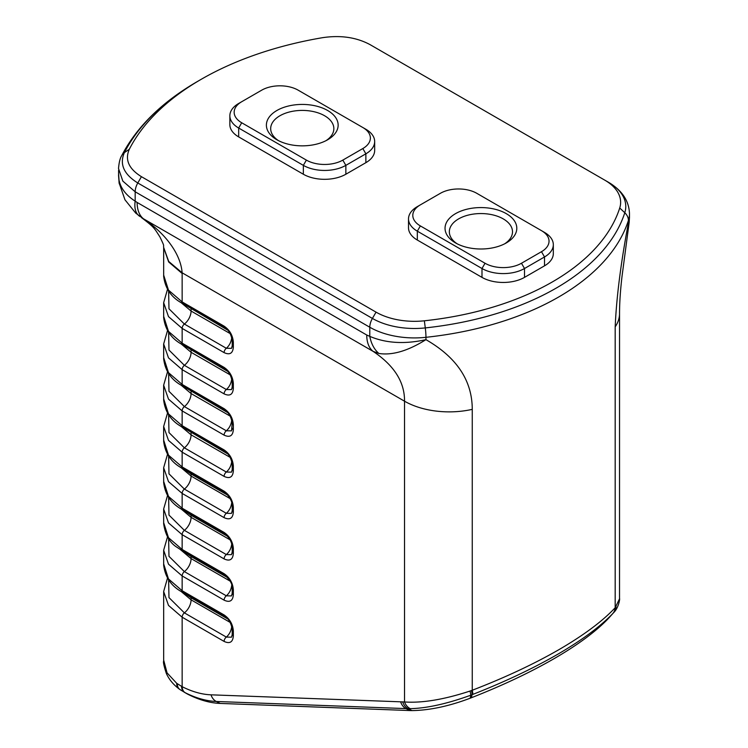 <?xml version="1.0" encoding="UTF-8"?>
<svg xmlns="http://www.w3.org/2000/svg" width="748" height="748" viewBox="0 0 748 748"><rect width="100%" height="100%" fill="white"/><g stroke="black" fill="none" stroke-linecap="round" stroke-linejoin="round"><path stroke-width="1.12" d="M326.025 140.661A31.584 18.233 0 0 0 333.851 128.647A31.584 18.233 0 0 0 324.604 115.753A31.584 18.233 0 0 0 290.187 111.798A31.584 18.233 0 0 0 270.683 128.647A31.584 18.233 0 0 0 278.518 140.661M457.168 243.811A31.584 18.233 180 0 1 449.342 231.787A31.584 18.233 180 0 1 468.837 214.947A31.584 18.233 180 0 1 503.254 218.893A31.584 18.233 180 0 1 512.502 231.787A31.584 18.233 180 0 1 504.676 243.811M231.525 348.344L226.326 348.278A3.787 2.188 120 0 0 224.091 352.617C229.692 355.207 232.778 353.43 233.339 347.278A3.787 2.188 180 0 1 232.226 345.726L231.525 348.353M231.749 337.498C231.226 341.986 229.412 345.576 226.326 348.278L184.373 324.052A3.787 2.188 120 0 0 182.147 328.4L224.091 352.617M233.339 383.415A3.787 2.188 180 0 1 232.226 381.882A3.787 2.188 180 0 1 232.226 381.873L232.226 386.987A3.787 2.188 0 0 0 232.226 386.987L231.487 389.624L226.326 389.53A3.787 2.188 120 0 0 224.091 393.869C229.701 396.459 232.778 394.682 233.339 388.53L233.339 383.415C232.778 376.627 229.701 371.289 224.091 367.399L182.147 343.182L182.147 328.4L168.496 316.61L163.653 302.706L163.672 317.498M231.749 378.759C231.226 383.247 229.412 386.838 226.326 389.53L184.373 365.314A3.787 2.188 120 0 0 182.147 369.652L224.091 393.869M233.339 424.677A3.787 2.188 180 0 1 232.226 423.144L231.525 430.867L226.326 430.792A3.787 2.188 120 0 0 224.091 435.13C229.692 437.72 232.778 435.944 233.339 429.791L233.339 424.677C232.778 417.88 229.701 412.541 224.091 408.66L182.147 384.444L182.147 369.652L168.496 357.862L163.653 343.968L163.672 358.75M231.749 420.021C231.226 424.499 229.412 428.09 226.326 430.792L184.373 406.575A3.787 2.188 120 0 0 182.147 410.914L224.091 435.13M233.339 465.939A3.787 2.188 180 0 1 232.226 464.396A3.787 2.188 180 0 1 232.226 464.386L232.226 469.501A3.787 2.188 0 0 0 232.226 469.501L231.487 472.147L226.326 472.044A3.787 2.188 120 0 0 224.091 476.392C229.701 478.982 232.778 477.196 233.339 471.053L233.339 465.939C232.778 459.141 229.701 453.802 224.091 449.913L182.147 425.696L182.147 410.914L168.496 399.123L163.653 385.22L163.672 400.012M231.749 461.273C231.226 465.761 229.412 469.351 226.326 472.044L184.373 447.828A3.787 2.188 120 0 0 182.147 452.175L224.091 476.392M233.339 636.081A3.787 2.188 180 0 1 232.226 634.538L231.497 637.184L226.326 637.081A3.787 2.188 120 0 0 224.091 641.419C229.692 644.009 232.778 642.233 233.339 636.081L233.339 630.966C232.778 624.178 229.701 618.83 224.091 614.95L182.147 590.733L182.147 575.941L224.091 600.158C229.701 602.748 232.778 600.971 233.339 594.819L233.339 589.705C232.778 582.907 229.692 577.568 224.091 573.688L182.147 549.471L182.147 534.689L224.091 558.906C229.701 561.496 232.778 559.71 233.339 553.567L233.339 548.452C232.778 541.645 229.692 536.307 224.091 532.436L182.147 508.219L182.147 493.428L224.091 517.644C229.701 520.234 232.778 518.457 233.339 512.305L233.339 507.191C232.778 500.393 229.692 495.054 224.091 491.174L182.147 466.958L182.147 452.175L168.496 440.385L163.653 426.482L163.672 441.273M231.749 626.31C231.226 630.788 229.412 634.379 226.326 637.081L184.373 612.864A3.787 2.188 120 0 0 182.147 617.203L224.091 641.419M233.339 589.705A3.787 2.188 0 0 1 232.226 588.162A3.787 2.188 0 0 0 232.226 588.162L232.226 593.276A3.787 2.188 0 0 0 232.226 593.276L231.487 595.922L226.326 595.819A3.787 2.188 120 0 0 224.091 600.158M231.758 585.02C231.235 589.518 229.421 593.117 226.326 595.819L184.373 571.603A3.787 2.188 120 0 0 182.147 575.941L168.496 564.16L163.653 550.257L167.496 536.924M224.091 532.436A3.787 2.188 120 0 0 224.877 534.165C229.234 537.298 231.684 541.543 232.226 546.9L232.226 552.015L231.487 554.661L226.326 554.567A3.787 2.188 120 0 0 224.091 558.906M231.758 543.759C231.235 548.256 229.421 551.856 226.326 554.567L184.373 530.351A3.787 2.188 120 0 0 182.147 534.689L168.496 522.899L163.653 508.995L167.496 495.662M233.339 507.191A3.787 2.188 180 0 1 232.226 505.657L232.226 510.762A3.787 2.188 0 0 0 232.226 510.762L231.487 513.399L226.326 513.306A3.787 2.188 120 0 0 224.091 517.644M231.758 502.506C231.226 507.004 229.421 510.604 226.326 513.306L184.373 489.089A3.787 2.188 120 0 0 182.147 493.428L168.496 481.637L163.653 467.743L167.496 454.41M472.259 409.352C472.222 380.629 456.785 357.394 425.949 339.657C404.808 344.351 386.08 343.267 369.793 336.376L366.744 335.02A37.896 21.879 120 0 0 373.13 351.382C394.261 365.576 404.724 382.181 404.528 401.199A63.159 36.465 0 0 0 472.259 409.352L472.259 690.245C504.666 677.753 533.455 664.28 558.634 649.825C583.552 635.351 602.402 621.326 615.183 607.741A12.632 10.799 43.7 0 1 612.734 613.603C600.139 626.74 581.645 640.391 557.232 654.556C532.585 668.712 504.414 682.008 472.708 694.443A12.632 2.338 68.5 0 0 472.259 690.245L470.006 691.059C444.031 699.558 422.209 703.195 404.528 701.961A12.632 9.902 86.9 0 0 410.334 708.674C427.099 708.225 447.229 703.737 470.735 695.219L472.708 694.443M615.183 326.848L615.183 607.741L619.522 598.83L619.54 313.524A63.159 36.465 180 0 1 615.183 326.848C616.464 297.349 620.887 262.66 628.423 222.754L629.461 217.575L629.171 222.38L628.423 222.754L628.423 220.417A12.632 10.145 -162.2 0 0 624.786 212.741A59.466 34.333 0 0 0 608.358 182.213L370.101 44.656C356.478 37.325 340.649 34.997 322.603 37.671A285.521 164.841 180 0 0 201.324 79.241L197.687 81.345A290.663 167.814 180 0 0 124.383 152.62L129.32 149.254A285.521 164.841 180 0 1 201.324 79.241M615.501 607.367A12.632 10.94 -136.4 0 1 613.005 613.323L612.734 613.603M607.993 618.895C595.473 631.845 577.409 645.159 553.782 658.838C530.033 672.508 502.591 685.467 471.455 697.716L470.212 698.202L470.735 695.219A12.632 1.739 68.5 0 0 470.006 691.059M608.358 182.213C622.037 190.338 629.077 200.857 629.479 213.778A63.159 36.465 180 0 1 628.423 220.417A252.674 145.879 180 0 1 425.958 337.311A12.632 1.879 -96.1 0 0 425.285 327.914L424.35 320.799A243.839 140.774 0 0 0 619.727 208A54.324 31.36 0 0 0 604.721 180.118A54.324 31.36 0 0 0 604.721 180.109L608.358 182.213L604.721 180.109M365.866 129.264L362.827 127.515L365.866 129.264A30.07 17.354 180 0 1 374.673 141.54A30.07 17.354 180 0 1 365.866 153.817L365.866 162.681A30.07 17.354 0 0 0 374.673 150.413L374.673 141.54M362.827 148.553A25.769 14.876 0 0 0 362.827 127.515L298.162 90.171A25.769 14.876 0 0 0 261.716 90.171L238.668 103.476A30.07 17.354 0 0 0 229.86 115.753A30.07 17.354 0 0 0 238.668 128.03L303.342 165.364A30.07 17.354 0 0 0 345.856 165.364L365.866 153.817L362.827 148.553L342.818 160.109A25.769 14.876 180 0 1 306.381 160.109L241.707 122.766A25.769 14.876 180 0 1 241.707 101.728L238.668 103.476L241.707 101.728M541.487 230.655L476.813 193.321A25.769 14.876 0 0 0 440.366 193.321L420.357 204.868A25.769 14.876 180 0 0 420.357 225.915L417.319 231.169L481.993 268.513A30.07 17.354 0 0 0 524.507 268.513L544.516 256.957L541.487 251.693A25.769 14.876 0 0 0 541.487 230.655L544.516 232.413A30.07 17.354 180 0 1 553.324 244.68A30.07 17.354 180 0 1 544.516 256.957L544.516 265.83A30.07 17.354 180 0 0 553.324 253.553L553.324 244.68M233.339 347.278L233.339 342.163C232.778 335.366 229.701 330.027 224.091 326.147L182.147 301.921L182.138 272.805L404.528 401.199L404.528 701.961L211.011 694.827A113.509 65.534 60 0 1 182.147 686.692L176.696 683.298L167.047 672.863L163.672 660.082M400.694 701.951A12.632 9.696 92.2 0 0 405.986 708.599L410.334 708.674M167.496 578.176L163.653 591.518L168.496 605.413L182.147 617.203L182.147 686.692A12.632 7.742 116.7 0 0 185.167 692.695A122.448 70.695 -120 0 0 216.294 701.474L405.986 708.599L409.885 710.553L411.98 710.6C429.698 710.32 449.109 706.187 470.212 698.202M180.212 689.721L185.167 692.695M177.285 683.737A12.632 8.116 125.9 0 0 179.801 689.45L187.832 694.247A126.328 72.93 -120 0 0 220.202 703.429L409.885 710.553M139.998 216.499A37.896 18.298 -53 0 1 139.165 215.938A37.896 18.298 -53 0 1 135.173 201.147C126.103 195.34 120.718 188.337 119.026 180.137L118.595 173.592M424.35 320.799A54.324 31.36 180 0 1 376.048 312.14L141.428 176.678C128.74 168.814 124.701 159.679 129.32 149.254M420.357 204.868L417.319 206.626A30.07 17.354 0 0 0 408.511 218.893L408.511 227.766A30.07 17.354 180 0 0 417.319 240.043L481.993 277.377A30.07 17.354 0 0 0 524.507 277.377L544.516 265.83M342.818 160.109L345.856 165.364L345.856 174.237L365.866 162.681M345.856 174.237A30.07 17.354 180 0 1 303.342 174.237L303.342 165.364L306.381 160.109M229.86 115.753L229.86 124.626A30.07 17.354 0 0 0 238.668 136.903L303.342 174.237M141.437 217.575C154.621 227.551 154.182 228.047 159.941 236.957C165.093 247.672 163.139 244.306 163.672 247.466L168.711 261.445L182.138 272.805C180.707 253.497 164.672 232.871 143.504 218.809L373.13 351.382L378.899 353.477C392.307 355.524 407.987 350.915 425.958 339.639L425.958 337.311A63.159 36.465 0 0 1 369.793 327.241A12.632 7.293 -60 0 1 372.411 318.433L137.791 182.98C123.785 174.256 119.315 164.139 124.383 152.62A12.632 9.892 27 0 0 121.7 155.631C136.847 126.636 162.176 101.868 197.687 81.345M121.485 156.089A12.632 9.892 27 0 1 121.7 155.631C120.101 158.08 119.035 162.381 118.521 168.524L122.84 181.119L135.173 191.787L369.793 327.241L369.793 336.376A37.896 26.432 106.5 0 0 378.899 353.477M119.026 180.137A37.896 22.066 171.2 0 0 119.128 182.98L124.963 199.791L135.753 213.143L143.504 218.809A37.896 21.879 -60 0 1 137.127 202.456L135.173 201.147L135.173 191.787A12.632 7.293 -60 0 1 137.791 182.98L141.428 176.678M118.539 175.275L119.138 182.97A37.896 22.066 171.2 0 0 119.287 183.858M327.633 110.489A35.876 20.71 0 0 0 276.9 110.489A35.876 20.71 0 0 0 276.9 139.782A35.876 20.71 0 0 0 327.633 139.782A35.876 20.71 0 0 0 327.633 110.489M541.487 251.693L521.478 263.249A25.769 14.876 180 0 1 485.031 263.249L420.357 225.915M506.284 213.638A35.876 20.71 0 0 0 455.551 213.638A35.876 20.71 0 0 0 455.551 242.932A35.876 20.71 0 0 0 506.293 242.932A35.876 20.71 0 0 0 506.284 213.638M408.511 218.893A30.07 17.354 0 0 0 417.319 231.169L417.319 240.043M233.339 342.163A3.787 2.188 180 0 1 232.226 340.621A3.787 2.188 180 0 1 232.226 340.611A3.787 2.188 180 0 1 232.226 340.536M167.496 289.373L163.653 302.706M230.132 333.58L191.077 311.037A11.37 6.564 120 0 1 184.373 324.052L168.973 308.784L168.627 291.112M224.091 326.147A3.787 2.188 120 0 0 224.868 327.876A3.787 2.188 120 0 0 224.877 327.876A3.787 2.188 120 0 0 224.942 327.914M163.672 275.114L168.487 290.14L182.147 301.921A3.787 2.188 120 0 0 182.923 303.66A3.787 2.188 120 0 0 182.933 303.66L224.877 327.876C228.664 329.877 231.113 334.122 232.226 340.621L232.226 345.726M182.147 273.497L168.674 261.968L163.672 247.644M191.058 308.354A11.37 6.564 -60 0 1 191.077 308.971L191.077 311.037L180.633 302.267M232.226 386.987A3.787 2.188 0 0 0 233.339 388.53M224.091 367.399A3.787 2.188 120 0 0 224.868 369.129A3.787 2.188 120 0 0 224.877 369.138A3.787 2.188 120 0 0 224.942 369.175M163.672 316.367L168.487 331.401L182.147 343.182A3.787 2.188 120 0 0 182.923 344.912A3.787 2.188 120 0 0 182.933 344.921L224.877 369.138C228.664 371.13 231.113 375.384 232.226 381.882M167.496 330.635L163.653 343.968M230.132 374.841L191.077 352.289A11.37 6.564 120 0 1 184.373 365.314L168.973 350.045L168.627 332.364M191.058 349.615A11.37 6.564 -60 0 1 191.077 350.232L191.077 352.289L180.633 343.519M224.091 408.66A3.787 2.188 120 0 0 224.868 410.39C228.664 412.391 231.113 416.645 232.226 423.144A3.787 2.188 180 0 1 232.226 423.125A3.787 2.188 180 0 1 232.226 423.05M232.226 428.239A3.787 2.188 0 0 0 233.339 429.791M163.672 357.628L168.487 372.654L182.147 384.444A3.787 2.188 120 0 0 182.923 386.174L224.877 410.39A3.787 2.188 120 0 0 224.877 410.39A3.787 2.188 120 0 0 224.942 410.428M182.923 386.174A3.787 2.188 120 0 0 182.933 386.174C171.554 380.358 165.121 371.186 163.644 358.657M167.496 371.887L163.653 385.22M230.132 416.103L191.077 393.551A11.37 6.564 120 0 1 184.373 406.575L168.973 391.298L168.627 373.626M191.058 390.867A11.37 6.564 -60 0 1 191.077 391.485L191.077 393.551L180.633 384.781M232.226 469.501A3.787 2.188 0 0 0 233.339 471.053M224.091 449.913A3.787 2.188 120 0 0 224.868 451.642A3.787 2.188 120 0 0 224.877 451.652A3.787 2.188 120 0 0 224.942 451.689M163.672 398.88L168.487 413.915L182.147 425.696A3.787 2.188 120 0 0 182.923 427.435A3.787 2.188 120 0 0 182.933 427.435L224.877 451.652C228.664 453.643 231.113 457.898 232.226 464.396M167.496 413.148L163.653 426.482M230.132 457.355L191.077 434.812A11.37 6.564 120 0 1 184.373 447.828L168.973 432.559L168.627 414.878M191.058 432.129A11.37 6.564 -60 0 1 191.077 432.746L191.077 434.812L180.633 426.033M232.226 634.538A3.787 2.188 180 0 1 232.226 634.528L232.226 629.423A3.787 2.188 180 0 1 232.226 629.423A3.787 2.188 180 0 1 232.226 629.339M233.339 630.966A3.787 2.188 180 0 1 232.226 629.433C231.113 622.934 228.664 618.68 224.868 616.679A3.787 2.188 120 0 0 224.877 616.679A3.787 2.188 120 0 0 224.942 616.717M230.132 622.392L191.077 599.84A11.37 6.564 -60 0 1 184.373 612.864L168.973 597.587L168.627 579.915M224.091 614.95A3.787 2.188 120 0 0 224.868 616.679L182.933 592.463A3.787 2.188 120 0 0 182.933 592.463A3.787 2.188 120 0 1 182.147 590.733L168.487 578.943L163.672 563.908M185.504 593.949L191.077 597.783L191.077 599.84L180.633 591.07M232.226 588.152C232.432 583.945 229.982 579.7 224.877 575.427L182.933 551.211A3.787 2.188 -60 0 1 182.923 551.201A3.787 2.188 -60 0 1 182.147 549.471L168.496 537.7L163.672 522.684M224.877 575.427A3.787 2.188 -60 0 1 224.091 573.688M232.226 593.276A3.787 2.188 0 0 0 233.339 594.819M230.141 581.131L191.077 558.588A11.37 6.564 -60 0 1 184.373 571.603L168.973 556.334L168.618 538.654M185.504 552.697L191.077 556.521L191.077 558.588L180.642 549.808M191.058 555.904A11.37 6.564 120 0 1 191.077 556.521L227.476 577.531M232.226 546.9A3.787 2.188 0 0 0 233.339 548.452M232.226 552.015A3.787 2.188 0 0 0 233.339 553.567M163.672 481.394L168.487 496.429L182.147 508.219A3.787 2.188 120 0 0 182.923 509.949A3.787 2.188 120 0 0 182.933 509.949L224.877 534.165M230.141 539.878L191.077 517.326A11.37 6.564 -60 0 1 184.373 530.351L168.973 515.073L168.627 497.401M185.504 511.436L191.077 515.26L191.077 517.326L180.633 508.556M224.091 491.174A3.787 2.188 120 0 0 224.868 492.904C229.038 495.298 232.731 502.534 232.226 505.657A3.787 2.188 180 0 1 232.226 505.648A3.787 2.188 180 0 1 232.226 505.573M232.226 510.762A3.787 2.188 0 0 0 233.339 512.305M163.672 440.142L168.487 455.167L182.147 466.958A3.787 2.188 120 0 0 182.923 468.687A3.787 2.188 120 0 0 182.933 468.697L224.877 492.913M230.132 498.617L191.077 476.065A11.37 6.564 -60 0 1 184.373 489.089L168.973 473.821L168.627 456.14M185.504 470.174L191.077 474.008L191.077 476.065L180.633 467.294M227.495 618.811L191.077 597.783A11.37 6.564 120 0 0 191.058 597.156M227.476 536.279L191.077 515.26A11.37 6.564 120 0 0 191.058 514.643M227.467 495.017L191.077 474.008A11.37 6.564 120 0 0 191.058 473.381M185.504 428.922L227.495 453.774M185.504 387.66L227.495 412.513M185.504 346.408L227.495 371.26M185.504 305.147L227.495 329.999M616.015 606.759A12.632 11.089 42.1 0 1 613.482 612.808L608.479 618.381M619.512 312.365A63.159 36.465 180 0 1 619.54 313.496C619.55 302.697 620.382 290.327 622.018 276.386L629.171 222.38M376.048 312.14L372.411 318.433A59.466 34.333 180 0 0 425.285 327.914A248.981 143.747 0 0 0 624.786 212.741L619.727 208M471.455 697.716L472.016 694.724A12.632 2.066 -111.8 0 0 471.427 690.554M411.98 710.6L408.184 708.674A12.632 9.771 -89.5 0 1 402.723 701.998M211.011 694.827A12.632 9.696 92.2 0 0 216.294 701.474L220.202 703.429M187.832 694.247L184.924 692.573A12.632 7.817 -63.1 0 1 181.858 686.552M181.521 686.374A12.632 7.873 117.2 0 0 184.606 692.414L187.505 694.079M176.696 683.298A12.632 8.181 127 0 0 179.146 688.973A12.632 8.181 127 0 0 179.23 689.03M366.744 335.02L137.127 202.456M524.507 277.377L524.507 268.513L521.478 263.249M241.707 122.766L238.668 128.03L238.668 136.903M481.993 277.377L481.993 268.513L485.031 263.249M163.644 276.143C165.121 288.663 171.554 297.835 182.923 303.66M163.672 276.236L163.672 247.466M163.644 317.395C165.121 329.924 171.554 339.096 182.923 344.912M163.644 399.918C165.121 412.438 171.554 421.61 182.923 427.426M163.644 564.946C165.121 577.475 171.554 586.647 182.923 592.463M163.672 565.039L163.672 550.257M163.644 523.675C165.299 535.082 169.843 543.011 177.285 547.471L182.923 551.201M163.672 523.787L163.672 508.995M163.644 482.432C165.121 494.952 171.554 504.124 182.923 509.949M163.672 482.525L163.672 467.743M163.644 441.17C165.121 453.699 171.554 462.872 182.923 468.687M613.528 612.752C618.979 607.787 620.045 597.624 619.522 598.811M629.479 217.556L629.479 213.778M163.672 591.518L163.672 661.195M163.644 661.101C163.064 662.102 163.98 666.272 166.402 673.593C169.132 679.521 173.386 684.644 179.146 688.964L179.801 689.45M118.595 170.235L118.595 175.182"/></g></svg>
